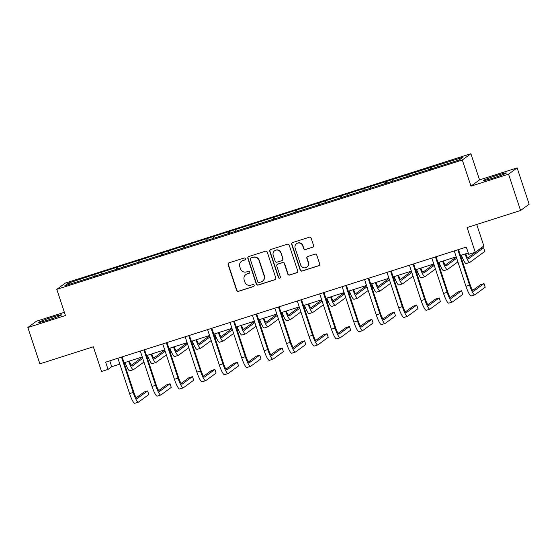 <?xml version="1.0" encoding="UTF-8"?>
<svg xmlns="http://www.w3.org/2000/svg" width="557" height="557" viewBox="0 0 557 557"><rect width="100%" height="100%" fill="white"/><g stroke="black" fill="none" stroke-linecap="round" stroke-linejoin="round"><path stroke-width="0.84" d="M245.379 258.713A1.051 1.037 -126.2 0 0 244.063 258.03L229.073 262.807A1.504 1.476 -126.2 0 0 228.133 264.686L236.628 290.364A1.504 1.476 -126.2 0 0 238.507 291.339L253.498 286.556A1.051 1.037 -126.2 0 0 254.159 285.247A1.051 1.037 -126.2 0 0 252.836 284.557L250.901 285.177A4.818 4.734 -126.2 0 1 244.871 282.058L244.168 279.913A4.818 4.734 -126.2 0 1 247.169 273.912L249.111 273.292A1.051 1.037 -126.2 0 0 249.766 271.976A1.051 1.037 -126.2 0 0 248.45 271.294L246.514 271.913A4.818 4.734 -126.2 0 1 240.485 268.787L239.782 266.65A4.818 4.734 -126.2 0 1 242.782 260.641L244.725 260.022A1.051 1.037 -126.2 0 0 245.379 258.713M496.684 175.434A11.962 0.703 -18.3 0 0 483.518 180.51A11.962 0.703 -18.3 0 0 493.07 178.08A11.962 0.703 -18.3 0 0 506.229 172.997A11.962 0.703 -18.3 0 0 496.684 175.434M51.919 317.309A11.962 0.703 -18.3 0 0 38.753 322.392A11.962 0.703 -18.3 0 0 48.299 319.955A11.962 0.703 -18.3 0 0 61.465 314.879A11.962 0.703 -18.3 0 0 51.919 317.309M64.382 312.31L36.428 321.229L27.85 327.502L39.867 363.839L93.339 346.781L101.513 371.484L108.051 369.402L111.727 366.708L119.839 364.125M517.133 167.887L479.542 179.876L470.964 186.156L508.555 174.16L517.133 167.887L529.15 204.217L520.572 210.497L467.093 227.555L475.267 252.258L483.845 245.985L476.736 224.478M508.555 174.16L520.572 210.497M312.616 247.28A1.504 1.476 -126.2 0 0 313.556 245.4L311.168 238.194A1.504 1.476 -126.2 0 0 309.288 237.219L292.641 242.532A1.504 1.476 -126.2 0 0 291.701 244.412L300.188 270.089A1.504 1.476 -126.2 0 0 302.075 271.064L318.722 265.752A1.504 1.476 -126.2 0 0 319.662 263.872L316.787 255.176A1.504 1.476 -126.2 0 0 314.9 254.194L307.777 256.471A1.504 1.476 -126.2 0 0 306.837 258.344L308.265 262.66A4.024 3.955 -126.2 0 1 306.865 267.116A4.024 3.955 -126.2 0 1 300.717 265.069L295.126 248.164A4.024 3.955 -126.2 0 1 296.519 243.715A4.024 3.955 -126.2 0 1 302.674 245.755L303.607 248.575A1.504 1.476 -126.2 0 0 305.487 249.55L312.846 247.106A1.504 1.476 -126.2 0 0 313.145 246.974M475.267 252.258L468.722 254.347L466.32 247.078L105.649 362.134L108.051 369.402M470.964 186.156L462.31 159.991L56.786 289.355L65.371 283.074L470.895 153.718L462.31 159.991M27.85 327.502L65.441 315.513L56.786 289.355M267.29 252.196A1.504 1.476 -126.2 0 0 265.404 251.221L248.756 256.533A1.504 1.476 -126.2 0 0 247.816 258.406L256.311 284.084A1.504 1.476 -126.2 0 0 258.19 285.059L274.838 279.753A1.504 1.476 -126.2 0 0 275.778 277.873L267.29 252.196M270.695 249.529L287.349 244.217A1.504 1.476 -126.2 0 1 289.229 245.198L297.723 270.876A1.504 1.476 -126.2 0 1 296.784 272.749L289.654 275.026A1.504 1.476 -126.2 0 1 287.774 274.044L284.328 263.635A1.504 1.476 -126.2 0 0 282.448 262.66L277.72 264.164A1.504 1.476 -126.2 0 0 276.78 266.044L280.366 276.885A1.051 1.037 -126.2 0 1 280.004 278.047A1.051 1.037 -126.2 0 1 278.389 277.511L269.755 251.409A1.504 1.476 -126.2 0 1 270.695 249.529M459.233 159.963L64.779 285.79L68.448 283.109L94.669 274.427L348.529 193.439L462.902 157.283L459.233 159.963M430.533 169.439L430.269 167.692M415.25 173.993L415.028 172.552M408.107 176.59L407.842 174.842M392.824 181.143L392.601 179.702M385.688 183.747L385.416 182M370.398 188.301L370.182 186.86M363.261 190.898L362.99 189.15M347.972 195.451L347.756 194.01M340.835 198.048L340.564 196.301M325.553 202.609L325.33 201.168M318.409 205.206L318.144 203.458M303.126 209.759L302.904 208.318M295.983 212.356L295.718 210.609M280.7 216.917L280.477 215.468M273.557 219.514L273.292 217.766M258.274 224.067L258.051 222.626M251.13 226.664L250.866 224.917M235.848 231.218L235.625 229.776M228.711 233.822L228.44 232.074M213.422 238.375L213.206 236.934M206.285 240.972L206.013 239.225M190.995 245.526L190.779 244.084M183.859 248.123L183.587 246.375M168.576 252.683L168.353 251.242M161.433 255.28L161.168 253.532M146.15 259.834L145.927 258.392M139.006 262.431L138.742 260.683M123.724 266.991L123.501 265.543M116.58 269.588L116.316 267.84M101.297 274.141L101.075 272.7M94.154 276.738L93.889 274.991M68.448 283.109L69.945 284.147M479.542 179.876L470.895 153.718M124.086 362.767L142.265 356.967M146.505 355.617L164.691 349.817M168.938 348.466L187.117 342.659M191.364 341.316L209.536 335.509M213.804 334.151L231.963 328.358M236.231 326.994L254.389 321.201M258.657 319.843L276.815 314.051M281.062 312.7L299.241 306.893M303.488 305.549L321.668 299.743M325.915 298.392L344.094 292.585M348.355 291.227L366.513 285.435M370.781 284.077L388.939 278.284M393.207 276.92L411.365 271.127M415.613 269.783L433.792 263.976M438.039 262.625L456.218 256.819M460.465 255.475L468.27 252.975M109.778 360.818L111.727 366.708M437.677 166.835L437.454 165.394M95.31 276.369L94.669 274.427M117.736 269.219L117.088 267.269M140.162 262.062L139.515 260.119M162.588 254.911L161.941 252.962M185.015 247.761L184.367 245.811M207.434 240.603L206.793 238.654M229.86 233.453L229.219 231.503M252.286 226.295L251.646 224.346M274.712 219.145L274.065 217.195M297.139 211.987L296.491 210.045M319.565 204.837L318.917 202.887M341.991 197.686L341.344 195.737M364.41 190.529L363.77 188.579M386.837 183.378L386.196 181.429M409.263 176.221L408.622 174.271M431.689 169.07L431.041 167.121M245.129 259.785A1.051 1.037 -126.2 0 1 244.955 259.854L243.019 260.474A4.818 4.734 -126.2 0 0 241.682 261.149L241.453 261.324M245.839 274.587L246.069 274.42A4.818 4.734 -126.2 0 1 247.405 273.738L249.341 273.118A1.051 1.037 -126.2 0 0 249.515 273.048M228.774 262.946A1.504 1.476 -126.2 0 0 228.363 264.519L236.857 290.197A1.504 1.476 -126.2 0 0 238.737 291.172L253.734 286.389A1.051 1.037 -126.2 0 0 253.901 286.319M248.457 256.666A1.504 1.476 -126.2 0 0 248.046 258.239L256.54 283.917A1.504 1.476 -126.2 0 0 258.42 284.892L275.074 279.579A1.504 1.476 -126.2 0 0 275.367 279.447M250.97 258.03A1.051 1.037 -126.2 0 0 250.309 259.346L257.766 281.884A1.051 1.037 -126.2 0 0 259.082 282.566L261.129 281.919A4.818 4.734 -126.2 0 0 264.136 275.91L259.04 260.502A4.818 4.734 -126.2 0 0 253.01 257.383L251.2 257.863A1.051 1.037 -126.2 0 0 250.908 258.009L250.678 258.183M262.465 281.236L262.695 281.069A4.818 4.734 -126.2 0 0 264.366 275.743L264.136 275.91M251.2 257.863L253.247 257.209A4.818 4.734 -126.2 0 1 259.27 260.335L264.366 275.743M277.302 264.38L277.532 264.206A1.504 1.476 -126.2 0 1 277.95 263.997L282.678 262.486A1.504 1.476 -126.2 0 1 284.564 263.461L288.004 273.877A1.504 1.476 -126.2 0 0 289.891 274.852L297.013 272.582A1.504 1.476 -126.2 0 0 297.313 272.45M270.403 249.661A1.504 1.476 -126.2 0 0 269.992 251.235L278.625 277.344A1.051 1.037 -126.2 0 0 280.108 277.957M280.756 252.829A4.024 3.955 -126.2 0 0 274.601 250.782A4.024 3.955 -126.2 0 0 273.209 255.238L275.179 261.191A1.504 1.476 -126.2 0 0 277.059 262.166L281.786 260.662A1.504 1.476 -126.2 0 0 282.726 258.782L280.986 252.655A4.024 3.955 -126.2 0 0 274.838 250.615L274.601 250.782M282.204 260.446L282.434 260.279A1.504 1.476 -126.2 0 0 282.956 258.615L282.726 258.782M280.986 252.655L282.956 258.615M296.519 243.715L296.756 243.541A4.024 3.955 -126.2 0 1 302.904 245.588L303.837 248.408A1.504 1.476 -126.2 0 0 305.723 249.383L312.846 247.106M306.865 267.116L307.102 266.942A4.024 3.955 -126.2 0 0 308.494 262.493L308.265 262.66M307.478 256.603A1.504 1.476 -126.2 0 0 307.067 258.176L308.494 262.493M292.341 242.664A1.504 1.476 -126.2 0 0 291.931 244.238L300.425 269.915A1.504 1.476 -126.2 0 0 302.305 270.89L318.952 265.585A1.504 1.476 -126.2 0 0 319.252 265.452M129.321 361.096A7.666 1.365 72.3 0 0 132.274 366.026A7.666 1.365 72.3 0 0 132.35 365.991L142.731 358.388M131.313 365.26L142.334 357.19M147.382 355.338L148.489 358.687L147.709 359.258M143.936 362.022L133.548 369.618A11.502 2.047 -107.7 0 1 133.436 369.674A11.502 2.047 -107.7 0 1 128.653 361.312M133.436 369.674L129.844 370.823A11.502 2.047 -107.7 0 1 125.06 362.454M122.136 356.877L133.757 392.031A7.666 1.365 72.3 0 0 137.252 398.485A7.666 1.365 72.3 0 0 137.321 398.45L147.626 390.903L148.83 394.537L138.526 402.084A11.502 2.047 -107.7 0 1 138.415 402.14L134.822 403.282A11.502 2.047 -107.7 0 1 129.586 393.597L117.889 358.228M138.415 402.14A11.502 2.047 -107.7 0 1 133.179 392.455L121.482 357.086M147.626 390.903L144.033 392.051L136.291 397.719M151.748 353.946A7.666 1.365 72.3 0 0 154.7 358.868A7.666 1.365 72.3 0 0 154.769 358.833L165.157 351.237M153.739 358.102L164.761 350.04M169.808 348.181L170.915 351.53L170.136 352.101M166.362 354.865L155.974 362.468A11.502 2.047 -107.7 0 1 155.863 362.523A11.502 2.047 -107.7 0 1 151.079 354.155M155.863 362.523L152.27 363.672A11.502 2.047 -107.7 0 1 147.487 355.303M174.174 346.788A7.666 1.365 72.3 0 0 177.126 351.718A7.666 1.365 72.3 0 0 177.196 351.683L187.584 344.08M176.165 350.952L187.187 342.882M192.235 341.03L193.342 344.379L192.562 344.95M188.781 347.714L178.4 355.317A11.502 2.047 -107.7 0 1 178.289 355.373A11.502 2.047 -107.7 0 1 173.506 347.004M178.289 355.373L174.696 356.515A11.502 2.047 -107.7 0 1 169.913 348.153M144.562 349.719L156.183 384.873A7.666 1.365 72.3 0 0 159.678 391.334A7.666 1.365 72.3 0 0 159.748 391.293L170.052 383.752L171.257 387.387L160.952 394.927A11.502 2.047 -107.7 0 1 160.841 394.983L157.248 396.131A11.502 2.047 -107.7 0 1 152.012 386.447L140.315 351.077M160.841 394.983A11.502 2.047 -107.7 0 1 155.605 385.298L143.908 349.928M170.052 383.752L166.459 384.901L158.717 390.568M166.982 342.569L178.609 377.723A7.666 1.365 72.3 0 0 182.097 384.177A7.666 1.365 72.3 0 0 182.174 384.142L192.478 376.595L193.683 380.229L183.371 387.776A11.502 2.047 -107.7 0 1 183.267 387.832L179.674 388.974A11.502 2.047 -107.7 0 1 174.438 379.296L162.741 343.92M183.267 387.832A11.502 2.047 -107.7 0 1 178.031 378.147L166.334 342.778M192.478 376.595L188.886 377.743L181.143 383.411M196.6 339.638A7.666 1.365 72.3 0 0 199.552 344.567A7.666 1.365 72.3 0 0 199.622 344.525L210.01 336.929M198.591 343.801L209.613 335.732M214.661 333.873L215.768 337.222L214.988 337.793M211.207 340.557L200.826 348.16A11.502 2.047 -107.7 0 1 200.715 348.216A11.502 2.047 -107.7 0 1 195.932 339.847M200.715 348.216L197.122 349.364A11.502 2.047 -107.7 0 1 192.339 340.995M189.408 335.411L201.035 370.572A7.666 1.365 72.3 0 0 204.523 377.026A7.666 1.365 72.3 0 0 204.6 376.985L214.905 369.444L216.109 373.079L205.798 380.619A11.502 2.047 -107.7 0 1 205.693 380.675L202.094 381.824A11.502 2.047 -107.7 0 1 196.865 372.139L185.168 336.769M205.693 380.675A11.502 2.047 -107.7 0 1 200.457 370.997L188.76 335.62M214.905 369.444L211.312 370.593L203.57 376.26M219.026 332.48A7.666 1.365 72.3 0 0 221.971 337.41A7.666 1.365 72.3 0 0 222.048 337.375L232.436 329.772M221.018 336.644L232.039 328.581M237.087 326.722L238.194 330.071L237.414 330.642M233.634 333.406L223.253 341.009A11.502 2.047 -107.7 0 1 223.141 341.065A11.502 2.047 -107.7 0 1 218.358 332.696M223.141 341.065L219.549 342.207A11.502 2.047 -107.7 0 1 214.765 333.845M211.834 328.261L223.461 363.415A7.666 1.365 72.3 0 0 226.95 369.869A7.666 1.365 72.3 0 0 227.026 369.834L237.331 362.294L238.528 365.921L228.224 373.469A11.502 2.047 -107.7 0 1 228.112 373.524L224.52 374.673A11.502 2.047 -107.7 0 1 219.291 364.988L207.587 329.612M228.112 373.524A11.502 2.047 -107.7 0 1 222.884 363.839L211.187 328.47M237.331 362.294L233.738 363.436L225.989 369.103M241.453 325.33A7.666 1.365 72.3 0 0 244.398 330.259A7.666 1.365 72.3 0 0 244.474 330.217L254.855 322.621M243.444 329.493L254.465 321.424M259.513 319.572L260.62 322.914L259.841 323.485M256.06 326.256L245.672 333.852A11.502 2.047 -107.7 0 1 245.567 333.908A11.502 2.047 -107.7 0 1 240.784 325.546M245.567 333.908L241.968 335.056A11.502 2.047 -107.7 0 1 237.191 326.687M234.26 321.111L245.888 356.264A7.666 1.365 72.3 0 0 249.376 362.718A7.666 1.365 72.3 0 0 249.445 362.684L259.757 355.136L260.954 358.771L250.65 366.311A11.502 2.047 -107.7 0 1 250.539 366.367L246.946 367.516A11.502 2.047 -107.7 0 1 241.71 357.831L230.013 322.461M250.539 366.367A11.502 2.047 -107.7 0 1 245.31 356.689L233.606 321.312M259.757 355.136L256.164 356.285L248.415 361.953M263.872 318.179A7.666 1.365 72.3 0 0 266.824 323.102A7.666 1.365 72.3 0 0 266.9 323.067L277.282 315.464M265.863 322.336L276.892 314.273M281.939 312.414L283.047 315.763L282.267 316.334M278.486 319.098L268.098 326.701A11.502 2.047 -107.7 0 1 267.994 326.757A11.502 2.047 -107.7 0 1 263.21 318.388M267.994 326.757L264.394 327.906A11.502 2.047 -107.7 0 1 259.611 319.537M256.686 313.953L268.314 349.107A7.666 1.365 72.3 0 0 271.802 355.561A7.666 1.365 72.3 0 0 271.872 355.526L282.183 347.986L283.381 351.62L273.076 359.161A11.502 2.047 -107.7 0 1 272.965 359.216L269.372 360.365A11.502 2.047 -107.7 0 1 264.136 350.68L252.439 315.311M272.965 359.216A11.502 2.047 -107.7 0 1 267.729 349.531L256.032 314.162M282.183 347.986L278.584 349.128L270.841 354.795M286.298 311.022A7.666 1.365 72.3 0 0 289.25 315.951A7.666 1.365 72.3 0 0 289.327 315.91L299.708 308.313M288.289 315.185L299.311 307.116M304.359 305.264L305.466 308.613L304.686 309.184M300.912 311.948L290.524 319.544A11.502 2.047 -107.7 0 1 290.413 319.6A11.502 2.047 -107.7 0 1 285.63 311.238M290.413 319.6L286.82 320.748A11.502 2.047 -107.7 0 1 282.037 312.38M279.113 306.803L290.74 341.956A7.666 1.365 72.3 0 0 294.228 348.41A7.666 1.365 72.3 0 0 294.298 348.376L304.602 340.828L305.807 344.463L295.502 352.01A11.502 2.047 -107.7 0 1 295.391 352.066L291.798 353.208A11.502 2.047 -107.7 0 1 286.563 343.523L274.866 308.153M295.391 352.066A11.502 2.047 -107.7 0 1 290.155 342.381L278.458 307.011M304.602 340.828L301.01 341.977L293.267 347.645M308.724 303.871A7.666 1.365 72.3 0 0 311.676 308.794A7.666 1.365 72.3 0 0 311.746 308.759L322.134 301.156M310.715 308.028L321.737 299.965M326.785 298.106L327.892 301.455L327.112 302.026M323.339 304.79L312.95 312.393A11.502 2.047 -107.7 0 1 312.839 312.449A11.502 2.047 -107.7 0 1 308.056 304.08M312.839 312.449L309.246 313.598A11.502 2.047 -107.7 0 1 304.463 305.229M301.539 299.645L313.159 334.799A7.666 1.365 72.3 0 0 316.655 341.26A7.666 1.365 72.3 0 0 316.724 341.218L327.029 333.678L328.233 337.312L317.929 344.853A11.502 2.047 -107.7 0 1 317.817 344.908L314.225 346.057A11.502 2.047 -107.7 0 1 308.989 336.372L297.292 301.003M317.817 344.908A11.502 2.047 -107.7 0 1 312.581 335.223L300.884 299.854M327.029 333.678L323.436 334.827L315.694 340.494M331.15 296.714A7.666 1.365 72.3 0 0 334.103 301.643A7.666 1.365 72.3 0 0 334.172 301.609L344.56 294.005M333.142 300.877L344.163 292.808M349.211 290.956L350.318 294.305L349.538 294.876M345.758 297.64L335.377 305.236A11.502 2.047 -107.7 0 1 335.265 305.299A11.502 2.047 -107.7 0 1 330.482 296.93M335.265 305.299L331.673 306.441A11.502 2.047 -107.7 0 1 326.889 298.079M323.958 292.495L335.586 327.648A7.666 1.365 72.3 0 0 339.074 334.103A7.666 1.365 72.3 0 0 339.15 334.068L349.455 326.52L350.659 330.155L340.348 337.702A11.502 2.047 -107.7 0 1 340.243 337.758L336.651 338.9A11.502 2.047 -107.7 0 1 331.415 329.222L319.718 293.845M340.243 337.758A11.502 2.047 -107.7 0 1 335.008 328.073L323.311 292.704M349.455 326.52L345.862 327.669L338.12 333.337M353.577 289.563A7.666 1.365 72.3 0 0 356.529 294.493A7.666 1.365 72.3 0 0 356.598 294.451L366.986 286.855M355.568 293.727L366.59 285.657M371.637 283.798L372.744 287.147L371.965 287.718M368.184 290.482L357.803 298.086A11.502 2.047 -107.7 0 1 357.691 298.141A11.502 2.047 -107.7 0 1 352.908 289.772M357.691 298.141L354.099 299.29A11.502 2.047 -107.7 0 1 349.316 290.921M346.384 285.337L358.012 320.498A7.666 1.365 72.3 0 0 361.5 326.952A7.666 1.365 72.3 0 0 361.577 326.91L371.881 319.37L373.086 323.004L362.774 330.545A11.502 2.047 -107.7 0 1 362.67 330.6L359.07 331.749A11.502 2.047 -107.7 0 1 353.841 322.064L342.144 286.695M362.67 330.6A11.502 2.047 -107.7 0 1 357.434 320.916L345.737 285.546M371.881 319.37L368.288 320.519L360.546 326.186M376.003 282.406A7.666 1.365 72.3 0 0 378.948 287.335A7.666 1.365 72.3 0 0 379.025 287.301L389.413 279.698M377.994 286.57L389.016 278.507M394.064 276.648L395.171 279.997L394.391 280.568M390.61 283.332L380.229 290.935A11.502 2.047 -107.7 0 1 380.118 290.991A11.502 2.047 -107.7 0 1 375.334 282.622M380.118 290.991L376.525 292.133A11.502 2.047 -107.7 0 1 371.742 283.771M368.811 278.187L380.438 313.34A7.666 1.365 72.3 0 0 383.926 319.795A7.666 1.365 72.3 0 0 384.003 319.76L394.307 312.219L395.505 315.847L385.2 323.394A11.502 2.047 -107.7 0 1 385.089 323.45L381.496 324.599A11.502 2.047 -107.7 0 1 376.267 314.914L364.563 279.537M385.089 323.45A11.502 2.047 -107.7 0 1 379.86 313.765L368.163 278.396M394.307 312.219L390.715 313.361L382.965 319.029M398.429 275.255A7.666 1.365 72.3 0 0 401.374 280.185A7.666 1.365 72.3 0 0 401.451 280.143L411.832 272.547M400.42 279.419L411.442 271.35M416.49 269.491L417.597 272.839L416.817 273.41M413.036 276.181L402.648 283.778A11.502 2.047 -107.7 0 1 402.544 283.833A11.502 2.047 -107.7 0 1 397.761 275.471M402.544 283.833L398.951 284.982A11.502 2.047 -107.7 0 1 394.168 276.613M391.237 271.036L402.864 306.19A7.666 1.365 72.3 0 0 406.352 312.644A7.666 1.365 72.3 0 0 406.422 312.602L416.733 305.062L417.931 308.696L407.627 316.237A11.502 2.047 -107.7 0 1 407.515 316.292L403.922 317.441A11.502 2.047 -107.7 0 1 398.687 307.756L386.99 272.387M407.515 316.292A11.502 2.047 -107.7 0 1 402.286 306.615L390.582 271.238M416.733 305.062L413.141 306.211L405.392 311.878M420.848 268.105A7.666 1.365 72.3 0 0 423.8 273.027A7.666 1.365 72.3 0 0 423.877 272.993L434.258 265.39M422.847 272.262L433.868 264.199M438.916 262.34L440.023 265.689L439.243 266.26M435.463 269.024L425.075 276.627A11.502 2.047 -107.7 0 1 424.97 276.683A11.502 2.047 -107.7 0 1 420.187 268.314M424.97 276.683L421.371 277.825A11.502 2.047 -107.7 0 1 416.587 269.463M413.663 263.879L425.29 299.032A7.666 1.365 72.3 0 0 428.779 305.487A7.666 1.365 72.3 0 0 428.848 305.452L439.16 297.911L440.357 301.546L430.053 309.086A11.502 2.047 -107.7 0 1 429.941 309.142L426.349 310.291A11.502 2.047 -107.7 0 1 421.113 300.606L409.416 265.236M429.941 309.142A11.502 2.047 -107.7 0 1 424.706 299.457L413.009 264.088M439.16 297.911L435.56 299.053L427.818 304.721M443.275 260.948A7.666 1.365 72.3 0 0 446.227 265.877A7.666 1.365 72.3 0 0 446.303 265.835L456.684 258.239M445.266 265.111L456.287 257.042M461.335 255.19L462.442 258.539L461.662 259.109M457.889 261.874L447.501 269.47A11.502 2.047 -107.7 0 1 447.389 269.525A11.502 2.047 -107.7 0 1 442.613 261.163M447.389 269.525L443.797 270.674A11.502 2.047 -107.7 0 1 439.013 262.305M436.089 256.728L447.717 291.882A7.666 1.365 72.3 0 0 451.205 298.336A7.666 1.365 72.3 0 0 451.274 298.301L461.579 290.754L462.783 294.388L452.479 301.929A11.502 2.047 -107.7 0 1 452.368 301.991L448.775 303.133A11.502 2.047 -107.7 0 1 443.539 293.448L431.842 258.079M452.368 301.991A11.502 2.047 -107.7 0 1 447.132 292.307L435.435 256.937M461.579 290.754L457.986 291.903L450.244 297.57M465.701 253.797A7.666 1.365 72.3 0 0 468.653 258.72A7.666 1.365 72.3 0 0 468.722 258.685L483.671 247.747L480.078 248.895L467.692 257.954M483.671 247.747L484.868 251.381L469.927 262.319A11.502 2.047 -107.7 0 1 469.816 262.375A11.502 2.047 -107.7 0 1 465.032 254.006M469.816 262.375L466.223 263.524A11.502 2.047 -107.7 0 1 461.44 255.155M458.515 249.571L470.136 284.724A7.666 1.365 72.3 0 0 473.631 291.186A7.666 1.365 72.3 0 0 473.701 291.144L484.005 283.604L485.21 287.238L474.905 294.778A11.502 2.047 -107.7 0 1 474.794 294.834L471.201 295.983A11.502 2.047 -107.7 0 1 465.965 286.298L454.268 250.928M474.794 294.834A11.502 2.047 -107.7 0 1 469.558 285.149L457.861 249.78M484.005 283.604L480.413 284.752L472.67 290.42M129.586 393.597L133.179 392.455M152.012 386.447L155.605 385.298M174.438 379.296L178.031 378.147M196.865 372.139L200.457 370.997M219.291 364.988L222.884 363.839M241.71 357.831L245.31 356.689M264.136 350.68L267.729 349.531M286.563 343.523L290.155 342.381M308.989 336.372L312.581 335.223M331.415 329.222L335.008 328.073M353.841 322.064L357.434 320.916M376.267 314.914L379.86 313.765M398.687 307.756L402.286 306.615M421.113 300.606L424.706 299.457M443.539 293.448L447.132 292.307M465.965 286.298L469.558 285.149"/></g></svg>
